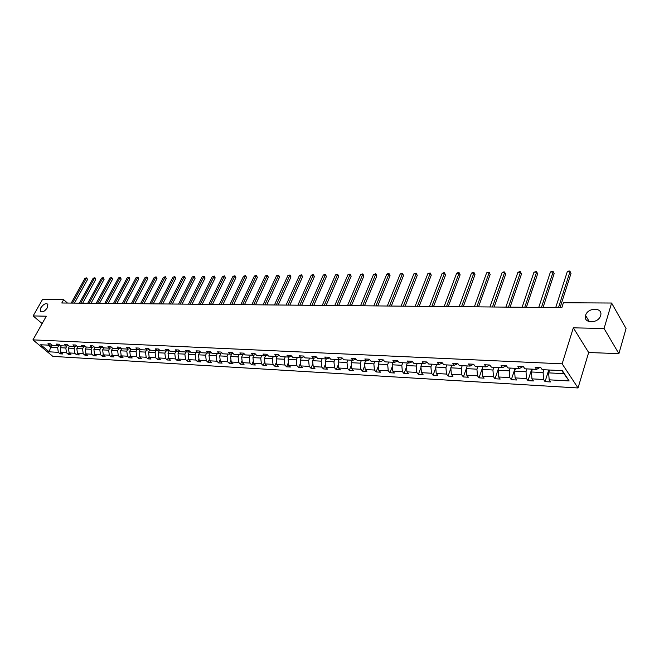 <?xml version="1.0" encoding="UTF-8"?>
<svg xmlns="http://www.w3.org/2000/svg" width="659" height="659" viewBox="0 0 659 659"><rect width="100%" height="100%" fill="white"/><g stroke="black" fill="none" stroke-linecap="round" stroke-linejoin="round"><path stroke-width="0.99" d="M585.596 315.381C587.729 307.152 603.413 307.267 600.604 315.595L600.563 315.719C598.248 323.981 582.745 323.594 585.579 315.439L585.596 315.381M40.866 307.745C43.585 304.046 45.908 302.893 47.843 304.293L47.3 307.835C44.598 311.542 42.275 312.704 40.331 311.32L40.866 307.745M618.883 353.644L604.064 328.512L573.322 327.828L588.66 352.516L618.883 353.644L626.05 328.544L611.601 303.033L563.412 302.745L561.855 307.638L61.798 303L63.651 299.68L42.473 299.548L33.139 315.916L42.135 323.577M588.66 352.516L578.034 387.97L52.86 356.387L32.95 339.863L562.143 363.826L578.034 387.97M604.064 328.512L611.601 303.033M549.565 370.02L548.667 372.87L563.882 373.653L569.145 380.943L549.153 379.823L550.603 381.948L545.059 381.627L548.733 369.979M548.667 372.87L549.153 379.823M532.357 369.172L531.451 371.981L543.107 372.582L543.593 379.51L545.059 381.627M543.593 379.51L531.945 378.859L533.428 380.96L527.999 380.647L531.731 369.139M515.536 368.332L514.613 371.116L526.014 371.701L526.516 378.554L527.999 380.647M526.516 378.554L515.116 377.912L516.623 379.996L511.31 379.691L515.091 368.315M499.077 367.516L498.138 370.267L509.292 370.836L509.802 377.615L511.31 379.691M509.802 377.615L498.657 376.989L500.181 379.057L494.991 378.76L498.805 367.5M482.965 366.717L482.026 369.435L492.94 369.996L493.459 376.701L494.991 378.76M493.459 376.701L482.553 376.091L484.093 378.134L479.011 377.846L482.874 366.709M467.206 365.934L466.251 368.62L476.935 369.172L477.462 375.803L479.011 377.846M477.462 375.803L466.786 375.21L468.351 377.228L463.376 376.948L466.267 368.793M451.777 365.168L450.814 367.829L461.267 368.365L461.811 374.93L463.376 376.948M461.811 374.93L451.357 374.345L452.939 376.347L448.062 376.067L450.855 368.356M436.662 364.419L435.698 367.047L445.929 367.574L446.481 374.073L448.062 376.067M446.481 374.073L436.25 373.496L437.848 375.482L433.07 375.21L435.772 367.903M421.867 363.686L420.887 366.28L430.912 366.799L431.472 373.233L433.07 375.21M431.472 373.233L421.447 372.673L423.062 374.633L418.391 374.37L420.994 367.442M407.369 362.961L406.389 365.539L416.208 366.042L416.768 372.409L418.391 374.37M416.768 372.409L406.957 371.857L408.58 373.801L404 373.546L406.512 366.972M393.168 362.261L392.179 364.806L401.801 365.3L402.369 371.602L404 373.546M402.369 371.602L392.756 371.058L394.395 372.994L389.906 372.73L392.336 366.503M379.254 361.569L378.25 364.089L387.681 364.575L388.258 370.811L389.906 372.73M388.258 370.811L378.834 370.284L380.49 372.195L376.091 371.94L378.431 366.017M365.613 360.893L364.608 363.381L373.851 363.859L374.436 370.037L376.091 371.94M374.436 370.037L365.193 369.518L366.857 371.412L362.549 371.165L364.814 365.539M352.236 360.226L351.222 362.697L360.284 363.158L360.877 369.279L362.549 371.165M360.877 369.279L351.815 368.768L353.496 370.646L349.27 370.407L351.453 365.053M339.121 359.575L338.1 362.022L346.988 362.475L347.59 368.529L349.27 370.407M347.59 368.529L338.701 368.035L340.39 369.897L336.247 369.658L338.355 364.567M326.254 358.933L325.233 361.354L333.948 361.807L334.55 367.804L336.247 369.658M334.55 367.804L325.843 367.318L327.539 369.164L323.47 368.925L325.513 364.073M51.937 344.937L50.677 347.211L57.654 347.573L58.313 352.334L49.194 351.824L40.685 344.756L49.804 345.209L47.983 343.685L50.586 343.809L52.415 345.341L57.976 345.613L56.155 344.08L58.799 344.204L60.62 345.744L66.279 346.024L64.45 344.476L67.144 344.608L68.964 346.156L74.706 346.445L72.885 344.888L75.612 345.019L77.433 346.585L83.273 346.873L81.444 345.3L84.22 345.431L86.041 347.005L91.972 347.301L90.151 345.72L92.968 345.86L94.789 347.441L100.811 347.738L98.99 346.148L101.857 346.288L103.677 347.886L109.806 348.191L107.985 346.585L110.893 346.725L112.714 348.331L118.941 348.644L117.121 347.021L120.078 347.161L121.899 348.792L128.225 349.105L126.404 347.474L129.419 347.614L131.24 349.254L137.673 349.575L135.853 347.927L138.917 348.076L140.729 349.723L147.278 350.044L145.458 348.389L148.572 348.537L150.392 350.201L157.04 350.53L155.227 348.858L158.399 349.015L160.211 350.687L166.982 351.025L165.17 349.344L168.391 349.501L170.203 351.189L177.09 351.527L175.278 349.83L178.556 349.987L180.36 351.692L187.37 352.038L185.566 350.324L188.902 350.489L190.706 352.203L197.84 352.557L196.036 350.835L199.43 351L201.234 352.73L208.491 353.084L206.695 351.346L210.147 351.511L211.951 353.257L219.34 353.628L217.544 351.873L221.062 352.038L222.857 353.801L230.378 354.171L228.591 352.4L232.174 352.573L233.961 354.353L241.622 354.731L239.835 352.944L243.484 353.125L245.272 354.913L253.072 355.3L251.293 353.504L255.017 353.677L256.788 355.489L264.737 355.885L262.966 354.064L266.755 354.245L268.526 356.066L276.623 356.47L274.861 354.641L278.716 354.822L280.479 356.659L288.733 357.071L286.978 355.226L290.907 355.415L292.662 357.269L301.072 357.689L299.326 355.819L303.338 356.017L305.084 357.886L313.659 358.307L312.613 360.704L321.164 361.148L321.773 367.088L323.47 368.925M321.773 367.088L313.223 366.61L314.928 368.439L310.941 368.208L312.91 363.587M301.295 357.615L300.232 360.069L308.618 360.498L309.228 366.388L310.941 368.208M309.228 366.388L300.842 365.918L302.563 367.73L298.642 367.5L300.545 363.101M289.186 356.923L288.082 359.443L296.311 359.863L296.929 365.696L298.642 367.5M296.929 365.696L288.7 365.234L290.421 367.03L286.574 366.808L288.42 362.615M277.299 356.247L276.154 358.826L284.235 359.246L284.853 365.02L286.574 366.808M284.853 365.02L276.772 364.567L278.502 366.346L274.729 366.132L276.508 362.129M265.635 355.588L264.448 358.224L272.381 358.636L272.999 364.353L274.729 366.132M272.999 364.353L265.075 363.908L266.804 365.679L263.106 365.465L264.819 361.651M254.176 354.946L252.949 357.631L260.742 358.035L261.368 363.702L263.106 365.465M261.368 363.702L253.583 363.266L255.321 365.02L251.689 364.814L253.344 361.165M242.924 354.32L241.664 357.046L249.316 357.442L249.942 363.068L251.689 364.814M249.942 363.068L242.298 362.639L244.044 364.378L240.477 364.172L242.075 360.687M231.877 353.71L230.584 356.478L238.088 356.865L238.723 362.434L240.477 364.172M238.723 362.434L231.218 362.013L232.973 363.735L229.464 363.537L231.012 360.218M221.02 353.109L219.694 355.918L227.067 356.297L227.709 361.816L229.464 363.537M227.709 361.816L220.328 361.404L222.091 363.117L218.64 362.92L220.139 359.748M210.353 352.524L208.994 355.366L216.243 355.736L216.885 361.214L218.64 362.92M216.885 361.214L209.636 360.811L211.399 362.499L208.013 362.31L209.455 359.279M199.875 351.947L198.483 354.822L205.608 355.193L206.251 360.621L208.013 362.31M206.251 360.621L199.125 360.218L200.896 361.898L197.568 361.709L198.96 358.817M189.57 351.387L188.153 354.295L195.155 354.657L195.797 360.036L197.568 361.709M195.797 360.036L188.803 359.641L190.575 361.305L187.304 361.124L188.647 358.356M177.09 351.527L179.454 350.835L178.004 353.768L184.882 354.122L185.533 359.46L187.304 361.124M185.533 359.46L178.655 359.073L180.426 360.728L177.213 360.539L178.507 357.895M169.412 350.456L168.02 353.257L174.783 353.603L175.434 358.891L177.213 360.539M175.434 358.891L168.671 358.512L170.45 360.152L167.287 359.971L168.539 357.45M159.552 350.086L158.209 352.746L164.865 353.092L165.508 358.339L167.287 359.971M165.508 358.339L158.86 357.961L160.639 359.592L157.534 359.419L158.745 356.997M149.848 349.715L148.563 352.252L155.104 352.59L155.755 357.788L157.534 359.419M155.755 357.788L149.214 357.425L151.002 359.04L147.937 358.867L149.107 356.552M140.309 349.344L139.074 351.766L145.507 352.095L146.158 357.252L147.937 358.867M146.158 357.252L139.733 356.89L141.512 358.496L138.505 358.323L139.634 356.115M130.935 348.973L129.741 351.28L136.067 351.609L136.726 356.725L138.505 358.323M136.726 356.725L130.4 356.371L132.187 357.961L129.222 357.796L130.309 355.679M121.701 348.611L120.564 350.81L126.783 351.132L127.442 356.206L129.222 357.796M127.442 356.206L121.223 355.86L123.002 357.433L120.095 357.269L121.141 355.25M112.623 348.257L111.528 350.349L117.648 350.662L118.307 355.695L120.095 357.269M118.307 355.695L112.187 355.349L113.974 356.914L111.107 356.758L112.121 354.822M103.702 347.886L102.639 349.888L108.669 350.201L109.328 355.193L111.107 356.758M109.328 355.193L103.298 354.855L105.086 356.412L102.269 356.247L103.241 354.402M94.954 347.45L93.891 349.435L99.822 349.74L100.481 354.699L102.269 356.247M100.481 354.699L94.558 354.361L96.346 355.909L93.57 355.745L94.509 353.99M86.345 347.021L85.283 348.99L91.123 349.295L91.782 354.204L93.57 355.745M91.782 354.204L85.95 353.883L87.738 355.415L85.003 355.259L85.909 353.578M77.869 346.601L76.815 348.553L82.556 348.85L83.215 353.726L85.003 355.259M83.215 353.726L77.474 353.405L79.261 354.929L76.576 354.773L77.441 353.166M69.525 346.189L68.47 348.125L74.121 348.422L74.788 353.257L76.576 354.773M74.788 353.257L69.129 352.936L70.917 354.451L68.272 354.295L69.113 352.763M61.312 345.777L60.257 347.705L65.826 347.993L66.485 352.787L68.272 354.295M66.485 352.787L60.916 352.483L62.704 353.982L60.101 353.834L60.9 352.367M58.313 352.334L60.101 353.834M569.145 380.943L562.333 370.655L542.2 369.658L540.701 367.475L535.1 367.203L536.599 369.378L524.877 368.801L523.361 366.635L517.883 366.371L519.407 368.529L507.941 367.961L506.4 365.819L501.046 365.556L502.595 367.689L491.383 367.137L489.818 365.02L484.579 364.765L486.153 366.874L475.18 366.33L473.599 364.238L468.475 363.982L470.065 366.075L459.331 365.539L457.725 363.463L452.708 363.224L454.315 365.292L443.812 364.773L442.189 362.714L437.279 362.483L438.91 364.526L428.622 364.015L426.983 361.98L422.18 361.75L423.819 363.776L413.753 363.282L412.097 361.264L407.394 361.033L409.05 363.043L399.189 362.557L397.517 360.564L392.912 360.341L394.584 362.326L384.922 361.849L383.241 359.872L378.727 359.649L380.408 361.626L370.943 361.157L369.246 359.196L364.822 358.982L366.519 360.934L357.244 360.473L355.539 358.537L351.198 358.323L352.911 360.259L343.817 359.806L342.095 357.886L337.845 357.68L339.566 359.6L330.653 359.155L328.923 357.252L324.755 357.046L326.485 358.949L317.745 358.512L316.007 356.626L311.921 356.428L313.659 358.307L316.617 357.285M536.599 369.378L539.968 367.442M544.005 369.748L543.107 372.582M531.451 371.981L531.945 378.859M519.407 368.529L522.826 366.61M526.928 368.9L526.014 371.701M514.613 371.116L515.116 377.912M502.595 367.689L506.054 365.803M510.223 368.068L509.292 370.836M498.138 370.267L498.657 376.989M486.153 366.874L489.653 365.012M493.871 367.261L492.94 369.996M482.026 369.435L482.553 376.091M470.065 366.075L473.607 364.246M477.882 366.462L476.935 369.172M466.251 368.62L466.786 375.21M454.315 365.292L457.848 363.628M462.223 365.687L461.267 368.365M450.814 367.829L451.357 374.345M438.91 364.526L442.428 363.018M446.901 364.929L445.929 367.574M435.698 367.047L436.25 373.496M427.304 362.384L423.819 363.776M431.892 364.18L430.912 366.799M420.887 366.28L421.447 372.673M412.46 361.709L409.05 363.043M417.188 363.447L416.208 366.042M406.389 365.539L406.957 371.857M397.921 361.041L394.584 362.326M402.789 362.738L401.801 365.3M392.179 364.806L392.756 371.058M383.678 360.391L380.408 361.626M388.678 362.038L387.681 364.575M378.25 364.089L378.834 370.284M369.724 359.748L366.519 360.934M374.847 361.346L373.851 363.859M364.608 363.381L365.193 369.518M356.049 359.114L352.911 360.259M361.297 360.679L360.284 363.158M351.222 362.697L351.815 368.768M342.647 358.496L339.566 359.6M348.001 360.012L346.988 362.475M338.1 362.022L338.701 368.035M329.5 357.886L326.485 358.949M334.97 359.369L333.948 361.807M325.233 361.354L325.843 367.318M322.185 358.735L321.164 361.148M312.613 360.704L313.223 366.61M303.98 356.7L301.072 357.689M309.648 358.109L308.618 360.498M300.232 360.069L300.842 365.918M291.583 356.124L288.733 357.071M297.341 357.499L296.311 359.863M288.082 359.443L288.7 365.234M279.416 355.555L276.623 356.47M285.265 356.898L284.235 359.246M276.154 358.826L276.772 364.567M267.48 354.995L264.737 355.885M273.411 356.313L272.381 358.636M264.448 358.224L265.075 363.908M255.766 354.443L253.072 355.3M261.78 355.736L260.742 358.035M252.949 357.631L253.583 363.266M244.258 353.899L241.622 354.731M250.354 355.168L249.316 357.442M241.664 357.046L242.298 362.639M232.973 353.372L230.378 354.171M239.135 354.608L238.088 356.865M230.584 356.478L231.218 362.013M221.885 352.845L219.34 353.628M228.121 354.064L227.067 356.297M219.694 355.918L220.328 361.404M210.995 352.334L208.491 353.084M217.297 353.529L216.243 355.736M208.994 355.366L209.636 360.811M200.295 351.824L197.84 352.557M206.662 352.993L205.608 355.193M198.483 354.822L199.125 360.218M189.784 351.329L187.37 352.038M196.209 352.474L195.155 354.657M188.153 354.295L188.803 359.641M185.937 351.972L184.882 354.122M178.004 353.768L178.655 359.073M169.305 350.357L166.982 351.025M175.846 351.469L174.783 353.603M168.02 353.257L168.671 358.512M159.33 349.88L157.04 350.53M165.92 350.975L164.865 353.092M158.209 352.746L158.86 357.961M149.527 349.41L147.278 350.044M156.158 350.489L155.104 352.59M148.563 352.252L149.214 357.425M139.881 348.957L137.673 349.575M146.562 350.011L145.507 352.095M139.074 351.766L139.733 356.89M130.4 348.504L128.225 349.105M137.13 349.542L136.067 351.609M129.741 351.28L130.4 356.371M121.083 348.059L118.941 348.644M127.846 349.081L126.783 351.132M120.564 350.81L121.223 355.86M111.906 347.614L109.806 348.191M118.711 348.627L117.648 350.662M111.528 350.349L112.187 355.349M102.886 347.186L100.811 347.738M109.723 348.183L108.669 350.201M102.639 349.888L103.298 354.855M94.006 346.758L91.972 347.301M100.893 347.721L99.822 349.74M93.891 349.435L94.558 354.361M85.275 346.346L83.273 346.873M92.219 347.235L91.123 349.295M85.283 348.99L85.95 353.883M76.675 345.934L74.706 346.445M83.685 346.766L82.556 348.85M76.815 348.553L77.474 353.405M68.215 345.522L66.279 346.024M75.274 346.296L74.121 348.422M68.47 348.125L69.129 352.936M59.887 345.127L57.976 345.613M66.996 345.843L65.826 347.993M60.257 347.705L60.916 352.483M51.69 344.731L49.804 345.209M573.322 327.828L562.143 363.826M32.95 339.863L46.295 316.213L33.139 315.916M67.449 303.058L63.651 299.68M563.882 373.653L561.88 370.638M58.849 345.39L57.654 347.573M48.189 345.127L50.677 347.211L49.194 351.824M74.451 303.115L87.532 279.523L86.255 278.337L72.515 303.099M84.945 278.353L86.708 277.851L84.945 278.353L71.205 303.091M86.708 277.851L87.532 279.523M82.672 303.198L95.744 279.416L94.476 278.222L80.727 303.173M93.15 278.246L94.929 277.736L93.15 278.246L79.401 303.165M94.929 277.736L95.744 279.416M91.008 303.272L104.097 279.309L102.82 278.114L89.064 303.255M101.47 278.131L103.265 277.62L101.47 278.131L87.721 303.239M103.265 277.62L104.097 279.309M99.484 303.354L112.565 279.202L111.297 277.991L97.54 303.329M109.929 278.016L111.733 277.505L109.929 278.016L96.173 303.321M111.733 277.505L112.565 279.202M108.084 303.428L121.174 279.095L119.897 277.876L106.14 303.412M118.513 277.892L120.333 277.381L118.513 277.892L104.756 303.395M120.333 277.381L121.174 279.095M116.824 303.511L129.914 278.988L128.637 277.76L114.888 303.494M127.228 277.777L129.065 277.258L127.228 277.777L113.472 303.478M129.065 277.258L129.914 278.988M125.704 303.593L138.785 278.872L137.517 277.637L123.768 303.577M136.083 277.653L137.937 277.134L136.083 277.653L122.335 303.56M137.937 277.134L138.785 278.872M134.733 303.675L147.805 278.765L146.537 277.513L132.788 303.659M145.079 277.53L146.949 277.002L145.079 277.53L131.33 303.642M146.949 277.002L147.805 278.765M143.901 303.758L156.974 278.65L155.705 277.39L141.957 303.741M154.222 277.406L156.109 276.871L154.222 277.406L140.482 303.733M156.109 276.871L156.974 278.65M153.218 303.848L166.282 278.526L165.014 277.258L151.282 303.832M163.514 277.282L165.409 276.739L163.514 277.282L149.774 303.815M165.409 276.739L166.282 278.526M162.691 303.939L175.739 278.411L174.478 277.126L160.755 303.914M172.946 277.151L174.866 276.607L172.946 277.151L159.223 303.906M174.866 276.607L175.739 278.411M172.312 304.021L185.36 278.287L184.092 276.994L170.384 304.005M182.543 277.019L184.471 276.475L182.543 277.019L168.828 303.997M184.471 276.475L185.36 278.287M182.106 304.112L195.13 278.164L193.87 276.862L180.171 304.096M192.296 276.887L194.24 276.335L192.296 276.887L178.597 304.087M194.24 276.335L195.13 278.164M192.057 304.211L205.073 278.04L203.812 276.731L190.13 304.186M202.206 276.747L204.175 276.195L203.812 276.731L202.206 276.747L188.523 304.178M204.175 276.195L205.073 278.04M202.181 304.301L215.18 277.917L213.92 276.591L200.262 304.285M212.289 276.615L214.274 276.055L213.92 276.591L212.289 276.615L198.623 304.269M214.274 276.055L215.18 277.917M212.478 304.4L225.452 277.785L224.2 276.451L210.559 304.376M222.544 276.475L224.538 275.907L224.2 276.451L222.544 276.475L208.895 304.367M224.538 275.907L225.452 277.785M222.956 304.491L235.906 277.653L234.653 276.302L221.045 304.474M232.965 276.327L234.983 275.759L234.653 276.302L232.965 276.327L219.348 304.458M234.983 275.759L235.906 277.653M233.616 304.59L246.532 277.521L245.288 276.162L231.704 304.573M243.575 276.187L245.609 275.61L245.288 276.162L243.575 276.187L229.983 304.557M245.609 275.61L246.532 277.521M244.464 304.697L257.356 277.381L256.112 276.014L242.553 304.672M254.366 276.039L256.417 275.454L256.112 276.014L254.366 276.039L240.807 304.656M256.417 275.454L257.356 277.381M255.503 304.796L268.361 277.241L267.126 275.857L253.6 304.779M265.346 275.882L267.422 275.297L267.126 275.857L265.346 275.882L251.82 304.763M267.422 275.297L268.361 277.241M266.738 304.903L279.564 277.101L278.329 275.709L264.844 304.886M276.516 275.734L278.609 275.141L278.329 275.709L276.516 275.734L263.032 304.862M278.609 275.141L279.564 277.101M278.18 305.01L290.965 276.961L289.738 275.553L276.294 304.985M287.892 275.577L290.009 274.984L289.738 275.553L287.892 275.577L274.441 304.969M290.009 274.984L290.965 276.961M289.828 305.117L302.572 276.813L301.344 275.396L287.95 305.101M299.474 275.421L301.608 274.819L301.344 275.396L299.474 275.421L286.064 305.076M301.608 274.819L302.572 276.813M301.698 305.224L314.384 276.665L313.165 275.231L299.82 305.208M311.262 275.256L312.654 274.663L313.412 274.655L313.165 275.231L311.262 275.256L297.901 305.191M313.412 274.655L314.384 276.665M313.783 305.339L326.419 276.516L325.208 275.067L311.913 305.315M323.264 275.091L324.665 274.49L325.439 274.482L325.208 275.067L323.264 275.091L309.961 305.298M325.439 274.482L326.419 276.516M326.09 305.447L338.677 276.36L337.474 274.894L324.236 305.43M335.489 274.927L336.897 274.317L337.688 274.309L337.474 274.894L335.489 274.927L322.243 305.414M337.688 274.309L338.677 276.36M338.635 305.57L351.165 276.203L349.962 274.729L336.79 305.545M347.944 274.754L349.361 274.144L350.168 274.136L349.962 274.729L347.944 274.754L334.764 305.529M350.168 274.136L351.165 276.203M351.42 305.685L363.883 276.039L362.697 274.556L349.583 305.669M360.638 274.581L362.055 273.963L362.878 273.955L362.697 274.556L360.638 274.581L347.515 305.652M362.878 273.955L363.883 276.039M364.452 305.809L376.849 275.882L375.663 274.375L362.631 305.792M373.571 274.399L375.836 273.765L375.663 274.375L373.571 274.399L360.522 305.768M375.836 273.765L376.849 275.882M377.739 305.924L390.062 275.709L388.884 274.193L375.927 305.908M386.751 274.226L388.184 273.592L389.041 273.584L388.884 274.193L386.751 274.226L373.777 305.891M389.041 273.584L390.062 275.709M391.289 306.056L403.53 275.544L402.369 274.012L389.485 306.04M400.186 274.037L401.628 273.403L402.501 273.394L402.369 274.012L400.186 274.037L387.294 306.015M402.501 273.394L403.53 275.544M405.104 306.18L417.262 275.371L416.109 273.823L403.316 306.163M413.885 273.847L416.224 273.197L416.109 273.823L413.885 273.847L401.084 306.147M416.224 273.197L417.262 275.371M419.198 306.311L431.266 275.19L430.121 273.625L417.427 306.295M427.856 273.658L430.22 272.999L430.121 273.625L427.856 273.658L415.145 306.278M430.22 272.999L431.266 275.19M433.581 306.443L445.55 275.017L444.421 273.436L431.826 306.427M442.107 273.469L443.565 272.81L444.495 272.801L444.421 273.436L442.107 273.469L429.495 306.41M444.495 272.801L445.55 275.017M448.26 306.583L460.122 274.828L459.002 273.23L446.522 306.567M456.646 273.263L458.112 272.604L459.059 272.595L459.002 273.23L456.646 273.263L444.141 306.542M459.059 272.595L460.122 274.828M463.236 306.723L474.991 274.646L473.887 273.032L461.514 306.707M471.482 273.065L473.92 272.381L473.887 273.032L471.482 273.065L459.092 306.682M473.92 272.381L474.991 274.646M478.533 306.863L490.172 274.449L489.077 272.818L476.828 306.847M486.622 272.859L489.085 272.167L489.077 272.818L486.622 272.859L474.356 306.822M489.085 272.167L490.172 274.449M494.151 307.003L505.667 274.259L504.58 272.612L492.462 306.995M502.076 272.645L503.567 271.961L504.563 271.953L504.58 272.612L502.076 272.645L489.934 306.97M504.563 271.953L505.667 274.259M510.099 307.152L521.483 274.062L520.421 272.389L508.435 307.135M517.859 272.431L519.35 271.739L520.371 271.73L520.421 272.389L517.859 272.431L505.857 307.119M520.371 271.73L521.483 274.062M526.393 307.308L537.637 273.856L536.591 272.175L524.753 307.292M533.971 272.208L536.517 271.5L536.591 272.175L533.971 272.208L522.117 307.267M536.517 271.5L537.637 273.856M543.049 307.456L554.145 273.65L553.107 271.945L541.434 307.448M550.438 271.978L551.945 271.277L553.008 271.269L553.107 271.945L550.438 271.978L538.732 307.423M553.008 271.269L554.145 273.65M560.068 307.621L570.999 273.436L569.986 271.714L558.478 307.605M567.259 271.755L568.766 271.038L569.862 271.03L569.986 271.714L567.259 271.755L555.718 307.58M569.862 271.03L570.999 273.436M40.331 311.32L40.973 311.872M585.579 315.439L589.377 321.749"/></g></svg>
